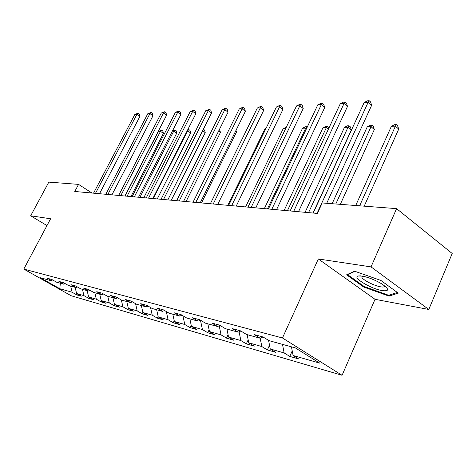 <?xml version="1.0" encoding="UTF-8"?>
<svg xmlns="http://www.w3.org/2000/svg" width="476" height="476" viewBox="0 0 476 476"><rect width="100%" height="100%" fill="white"/><g stroke="black" fill="none" stroke-linecap="round" stroke-linejoin="round"><path stroke-width="0.71" d="M428.799 309.471L371.042 266.887L318.319 258.968L375.028 299.309L428.799 309.471L452.2 253.494L396.591 208.631L322.21 202.96L317.397 213.426L74.791 191.477L78.552 184.385L48.82 182.118L30.684 215.789L46.969 225.594M375.028 299.309L342.077 375.29L71.114 295.733L23.8 269.089L282.458 337.972L342.077 375.29M59.809 288.724L72.108 292.246L76.785 294.894L81.295 296.197L76.594 293.531L83.931 295.632L88.673 298.327L93.391 299.69L88.625 296.976L96.313 299.172L101.12 301.921L106.065 303.349L101.227 300.582L109.284 302.891L114.163 305.687L119.351 307.187L114.442 304.366L122.897 306.788L127.848 309.638L133.292 311.215L128.312 308.335L137.195 310.882L142.223 313.791L147.941 315.445L142.889 312.512L152.237 315.183L157.336 318.152L163.357 319.896L158.228 316.903L168.076 319.717L173.246 322.752L179.595 324.584L174.394 321.526L184.777 324.501L190.025 327.595L196.725 329.529L191.447 326.411L202.419 329.553L207.738 332.712L214.819 334.759L209.47 331.57L221.078 334.896L226.475 338.121L233.972 340.286L228.545 337.032L240.85 340.554L246.318 343.85L254.267 346.147L248.769 342.821L261.836 346.558L267.375 349.931L275.818 352.371L270.249 348.967L284.142 352.948L289.759 356.399L298.744 358.993L293.103 355.512L319.735 363.134L295.316 347.891L269.029 340.655L263.103 337.002L254.297 334.604L260.188 338.228L246.497 334.461L240.654 330.891L232.395 328.642L238.208 332.177L225.344 328.642L219.591 325.156L211.832 323.043L217.556 326.494L205.453 323.168L199.783 319.765L192.477 317.778L198.117 321.151L186.711 318.01L181.124 314.684L174.234 312.809L179.785 316.106L169.016 313.143L163.518 309.894L157.009 308.121L162.477 311.346L152.29 308.543L146.876 305.36L140.718 303.682L146.102 306.841L136.457 304.188L131.12 301.07L125.283 299.481L130.585 302.569L121.439 300.053L116.186 297.006L110.646 295.495L115.864 298.523L107.177 296.131L102.007 293.145L96.741 291.711L101.882 294.674L93.617 292.401L88.524 289.473L83.52 288.111L88.584 291.014L80.712 288.849L75.696 285.981L70.924 284.684L75.91 287.534L68.413 285.469L63.475 282.655L58.923 281.417L63.832 284.208L56.674 282.238L51.807 279.477L47.463 278.299L52.3 281.036L40.317 277.74L59.809 288.724L60.339 283.25M262.99 336.972L260.188 338.228L261.836 346.558M284.142 352.948L282.488 344.362M270.249 348.967L268.571 340.376M240.862 331.016L238.208 332.177M248.769 342.821L247.133 334.634M220.049 325.435L217.556 326.494M240.85 340.554L239.083 331.796M228.545 337.032L226.921 329.077M202.419 329.553L200.45 320.175L198.117 321.151M221.078 334.896L219.204 325.792M209.47 331.57L207.857 323.829M181.999 315.207L179.785 316.106M191.447 326.411L189.847 318.872M164.565 310.513L162.477 311.346M184.777 324.501L182.903 315.749M174.394 321.526L172.806 314.19M148.072 306.062L146.102 306.841M168.076 319.717L166.297 311.536M158.228 316.903L156.658 309.745M132.453 301.849L130.585 302.569M152.237 315.183L150.541 307.514M142.889 312.512L141.336 305.527M117.637 297.851L115.864 298.523M137.195 310.882L135.583 303.676M128.312 308.335L126.771 301.522M103.566 294.049L101.882 294.674M122.897 306.788L121.356 300.011M114.442 304.366L112.919 297.714M90.184 290.425L88.584 291.014M109.284 302.891L107.766 296.292M101.227 300.582L99.722 294.079M77.433 286.98L75.91 287.534M96.313 299.172L94.813 292.728M88.625 296.976L87.138 290.616M65.283 283.69L63.832 284.208M83.931 295.632L82.449 289.331M76.594 293.531L75.119 287.314M53.687 280.542L52.3 281.036M72.108 292.246L70.638 286.082M371.042 266.887L396.591 208.631M318.319 258.968L282.458 337.972M23.8 269.089L50.599 218.781L30.684 215.789M91.975 193.03L78.552 184.385M293.103 355.512L291.449 346.825M76.785 294.894L77.285 293.924M88.673 298.327L89.196 297.304M101.12 301.921L101.674 300.838M114.163 305.687L114.746 304.539M127.848 309.638L128.455 308.418M142.223 313.791L142.877 312.458M157.336 318.152L158.139 316.504M173.246 322.752L174.222 320.741M190.025 327.595L191.185 325.173M207.738 332.712L209.107 329.826M226.475 338.121L228.075 334.711M246.318 343.85L248.174 339.846M267.375 349.931L269.517 345.237M289.759 356.399L292.228 350.907M380.919 280.459L354.59 271.201L346.611 274.807L363.735 287.052L389.053 296.12L398.245 293.139L380.919 280.459M389.517 295.043L389.053 296.12M364.021 286.403L363.735 287.052M99.514 193.714L139.914 116.436L136.921 114.276L95.486 193.351M134.892 114.377L138.141 113.175L136.921 114.276L134.892 114.377L93.558 193.173M138.141 113.175L139.337 114.038L139.914 116.436M130.959 196.558L163.399 133.411L160.507 131.316L158.431 131.364L125.099 196.029M127.098 196.213L160.507 131.316L161.656 130.198L162.81 131.037L163.399 133.411M158.431 131.364L161.656 130.198M362.141 276.068L358.113 276.003C351.77 277.294 371.012 288.884 382.234 290.61C389.517 291.407 389.404 289.194 381.889 283.964C375.142 279.965 368.561 277.335 362.141 276.068M361.891 276.032L361.95 277.544C363.688 280.489 374.582 285.886 380.711 286.844C383.43 287.284 384.798 287.004 384.816 285.999M397.347 292.484L388.719 295.304L364.182 286.516L347.593 274.646L354.947 271.326M347.748 274.295L347.593 274.646M111.925 194.839L152.963 115.811L149.928 113.597L107.844 194.47M147.804 113.704L151.148 112.473L149.928 113.597L147.804 113.704L105.821 194.285M151.148 112.473L152.356 113.359L152.963 115.811M124.92 196.011L166.6 115.15L163.536 112.883L120.779 195.636M161.31 113.002L164.75 111.741L163.536 112.883L161.31 113.002L118.661 195.446M164.75 111.741L165.975 112.645L166.6 115.15M143.806 197.724L176.733 133.161L173.805 131.025L172.395 131.061M139.896 197.367L173.805 131.025L174.948 129.883L176.12 130.739L176.733 133.161M172.627 130.602L174.948 129.883M157.247 198.938L190.662 132.905L187.229 130.733M153.284 198.581L187.699 130.721L188.841 129.555L190.019 130.43L190.662 132.905M187.776 129.65L188.841 129.555M138.54 197.242L180.88 114.46L177.774 112.14L134.333 196.868M175.448 112.265L178.982 110.968L177.774 112.14L175.448 112.265L132.12 196.665M178.982 110.968L180.225 111.896L180.88 114.46M152.826 198.54L195.85 113.74L192.703 111.366L148.56 198.153M190.263 111.491L193.905 110.164L192.703 111.366L190.263 111.491L146.233 197.939M193.905 110.164L195.16 111.116L195.85 113.74M167.826 199.896L211.546 112.985L208.363 110.545L163.5 199.504M205.799 110.682L209.553 109.319L208.363 110.545L205.799 110.682L161.055 199.283M209.553 109.319L210.826 110.295L211.546 112.985M171.312 200.212L205.233 132.637L202.633 130.698M203.377 129.222L204.561 130.103L205.233 132.637M186.051 201.544L220.489 132.358L218.668 130.983M219.418 129.484L220.489 132.358M201.515 202.943L236.477 132.066L235.513 131.328M236.001 130.341L236.477 132.066M217.758 204.412L253.244 131.745M265.715 129.014L264.876 129.032L227.82 205.323M264.876 129.032L265.959 128.508M285.659 128.574L283.232 128.627L245.604 206.929M283.232 128.627L286.296 127.241M267.452 208.91L305.759 128.133L302.563 128.205L264.353 208.625M306.473 128.71L305.759 128.133L306.794 126.759L307.228 127.116M302.563 128.205L305.515 126.789L306.794 126.759M287.427 210.713L326.328 127.681L322.954 127.758L284.154 210.416M328.315 129.329L326.328 127.681L327.333 126.271L328.618 127.336L328.868 128.139M322.954 127.758L325.983 126.301L327.333 126.271M313.006 213.028L351.318 129.954L348.057 127.205L344.493 127.288L305.092 212.314M308.555 212.629L348.057 127.205L349.027 125.753L350.33 126.854L351.318 129.954M344.493 127.288L347.599 125.789L349.027 125.753M183.605 201.324L228.034 112.187L224.809 109.688L179.22 200.926M222.119 109.831L224.916 108.492L225.993 108.433L224.809 109.688L222.119 109.831L176.644 200.694M225.993 108.433L227.278 109.432L228.034 112.187M200.223 202.824L245.378 111.354L242.111 108.784L195.767 202.425M239.279 108.933L242.147 107.564L243.278 107.505L242.111 108.784L239.279 108.933L193.06 202.175M243.278 107.505L244.581 108.528L245.378 111.354M217.74 204.412L263.633 110.474L260.336 107.838L213.224 204.002M257.349 107.992L260.289 106.582L261.485 106.517L260.336 107.838L257.349 107.992L210.362 203.746M261.485 106.517L262.8 107.576L263.633 110.474M236.239 206.084L282.887 109.545L279.549 106.832L231.657 205.668M276.401 106.999L279.418 105.553L280.679 105.482L279.549 106.832L276.401 106.999L228.635 205.394M280.679 105.482L282.012 106.57L282.887 109.545M255.802 207.851L303.218 108.57L299.844 105.773L251.155 207.435M296.518 105.946L299.612 104.464L300.945 104.393L299.844 105.773L296.518 105.946L247.954 207.143M300.945 104.393L302.29 105.505L303.218 108.57M276.52 209.726L324.721 107.528L321.312 104.655L271.814 209.303M317.789 104.839L320.967 103.31L322.383 103.233L321.312 104.655L317.789 104.839L268.422 208.994M322.383 103.233L323.74 104.387L324.721 107.528M298.506 211.719L347.498 106.434L344.053 103.471L293.734 211.285M340.316 103.661L343.589 102.09L345.088 102.007L344.053 103.471L340.316 103.661L290.134 210.957M345.088 102.007L346.463 103.197L347.498 106.434M340.316 204.341L374.332 129.531L371.048 126.705L367.276 126.789L332.111 203.716M335.8 203.996L371.048 126.705L371.976 125.212L373.291 126.342L374.332 129.531M367.276 126.789L370.465 125.247L371.976 125.212M326.703 203.306L371.661 105.267L368.186 102.209L317.046 213.397M364.217 102.417L367.591 100.793L369.18 100.71L368.186 102.209L364.217 102.417L313.208 213.046M369.18 100.71L370.566 101.935L371.661 105.267M364.205 206.162L398.721 129.085L395.413 126.17L391.409 126.259L355.721 205.519M359.636 205.816L395.413 126.17L396.3 124.635L397.621 125.801L398.721 129.085M391.409 126.259L394.693 124.67L396.3 124.635M360.51 275.872L358.113 276.003M362.569 276.139L361.95 277.544"/></g></svg>
